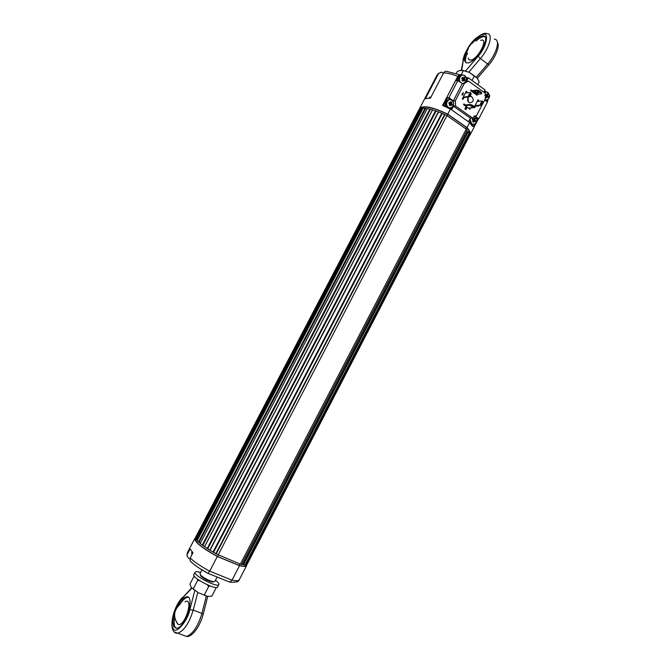 <?xml version="1.0" encoding="UTF-8"?>
<svg xmlns="http://www.w3.org/2000/svg" width="670" height="670" viewBox="0 0 670 670"><rect width="100%" height="100%" fill="white"/><g stroke="black" fill="none" stroke-linecap="round" stroke-linejoin="round"><path stroke-width="1" d="M218.135 554.953L446.965 115.6L466.253 129.084L240.337 564.14L216.159 553.889L445.014 114.629L446.965 115.6M466.253 129.084L467.149 130.106L241.652 564.442L240.337 564.14M467.786 131.337L469.142 133.112L245.078 564.86L242.934 564.483L467.786 131.337M469.101 134.05L469.611 135.499L247.062 564.425L245.706 564.525L469.101 134.05M469.184 136.337L247.356 563.847M195.439 537.566L418.842 109.897L419.822 109.436L195.891 537.893L195.439 537.566L419.303 109.277M196.193 539.442L195.623 538.412L420.224 108.674L422.083 108.515L196.737 539.769L197.256 540.439L196.193 539.442L421.514 108.289M422.996 108.414L422.083 108.515L422.996 108.414M198.496 541.996L197.156 540.64L423.147 108.121L425.701 108.473L199.09 542.315L200.263 543.353L198.496 541.996L425.107 108.188M427.259 108.674L425.701 108.473L427.259 108.674M432.636 109.738L204.551 546.779L200.188 543.487L427.368 108.481L430.467 109.327L202.834 545.388L204.543 546.628L432.485 109.872L430.467 109.327L436.103 111.044L207.759 548.789L209.827 550.104L438.347 111.882L436.103 111.044L441.806 113.155L442.25 113.506L213.546 552.315L216.159 553.889M438.649 111.831L209.995 550.321L215.857 553.613L444.595 114.587L442.25 113.506L445.014 114.629M209.995 550.321L207.156 548.537L435.575 110.684M204.551 546.779L207.156 548.537M245.22 564.592L245.706 564.525L245.22 564.592M241.736 564.282L242.934 564.483L241.736 564.282M213.01 552.122L441.806 113.155M202.223 545.087L429.889 109.001M469.569 134.394L246.259 564.751M468.338 131.672L243.537 564.76M201.98 569.919L199.978 573.746L201.034 575.555C205.179 578.83 209.383 580.907 213.646 581.769L214.81 581.468L217.13 577.021M200.364 574.835L200.69 575.89C204.107 578.997 208.094 581.074 212.633 582.104L213.705 581.778M195.69 537.893L194.786 538.546C194.576 542.089 202.097 548.068 217.331 556.494L239.55 565.664C243.629 566.653 245.991 566.611 246.635 565.539L246.719 564.609M239.55 565.664L232.013 580.178L209.702 571.15L217.331 556.494M189.861 558.906L188.697 558.437L186.938 555.656L187.332 554.224L190.096 548.939L192.968 552.691L190.188 558.026L190.071 560.899L191.302 562.163M190.188 558.026C194.459 562.096 200.958 566.468 209.702 571.15L207.884 573.294M228.755 581.702L230.036 582.021L232.013 580.178C236.141 581.091 238.545 580.965 239.232 579.801L246.635 565.539M469.62 134.712L469.695 134.57C470.457 132.928 469.394 130.541 466.496 127.401L447.912 114.394C432.736 107.15 423.44 105.257 420.015 108.708L419.663 109.386M447.2 115.768L447.912 114.394M466.496 127.401L465.792 128.757M195.749 537.784L195.23 538.772C195.054 542.29 202.524 548.211 217.633 556.535L218.403 555.062M239.81 563.922L239.056 565.38L217.633 556.535M239.056 565.38C243.168 566.401 245.547 566.368 246.191 565.296L246.51 564.684M419.345 109.294L419.588 108.473C423.021 104.981 432.401 106.865 447.728 114.143L466.998 127.635C469.854 130.767 470.901 133.146 470.131 134.787L469.62 135.457M472.425 126.395L469.637 122.56L466.998 127.635M469.637 122.56L450.399 109.017L447.728 114.143M459.863 74.747L447.225 71.531C445.743 70.953 444.545 71.388 443.632 72.846L430.45 98.08L425.425 98.674L438.49 73.675L441.262 72.134L443.406 73.281M450.399 109.017L442.535 105.441L458.33 75.559M460.499 74.73L457.778 76.33L442.594 105.466M469.821 96.279L471.496 96.396C474.327 100.081 473.648 102.217 469.444 102.795C467.66 101.656 467.183 100.006 468.003 97.82L468.322 101.89M450.232 99.503L447.761 97.753L448.984 97.611L453.263 100.969L462.333 83.557L457.836 80.635L456.588 80.81L459.025 76.145L462.903 74.948M447.761 97.753L443.791 105.358L442.61 105.475M457.836 80.635L448.984 97.611M486.085 91.798L484.611 90.718M466.429 79.06L467.015 77.929L465.96 77.167M467.015 77.929L468.28 77.745L466.379 81.388L468.489 81.095L464.427 83.273L455.332 100.743L455.533 105.986L472.476 117.97L476.487 115.768L485.465 98.473L485.289 93.289L468.489 81.095M483.824 92.226L485.021 89.931L468.28 77.745M474.486 115.96L478.774 118.741L477.509 118.833L476.437 118.071M472.392 126.404L473.615 126.329L474.77 124.101M476.94 119.913L477.509 118.833M486.571 101.371L487.341 99.872M478.774 118.741L487.458 102.016L484.67 100.006C489.728 100.483 489.938 95.199 489.435 95.073L487.056 92.016L488.656 93.331M443.791 105.358L446.027 106.924M471.445 124.804L473.615 126.329M451.563 109.838L468.489 121.756L470.373 118.129L453.464 106.187L451.563 109.838M468.003 97.82L468.565 97.041C470.759 95.609 471.512 94.227 470.851 92.904L470.6 92.72M468.003 107.828L465.39 105.969M475.197 93.984L472.601 92.108M475.265 105.123L476.847 102.066M463.464 96.681L465.064 93.607M450.709 109.243L451.555 107.619M478.053 106.111L477.417 105.826M478.095 106.43L477.249 105.843M465.382 108.356L465.935 107.192M465.323 107.577L466.337 107.233L466.722 108.339L465.977 107.493M465.583 109.344L466.161 109.361L465.323 109.537L465.491 107.56M465.617 109.654L464.913 108.615L465.357 108.364M461.89 94.931L463.029 92.736L463.439 92.887L462.618 94.579M464.427 83.273L462.333 83.557M453.263 100.969L455.332 100.743M455.533 105.986L453.464 106.187M476.487 115.768L474.594 115.918M470.373 118.129L472.476 117.97M477.702 105.801L478.43 105.894M465.851 108.674L465.323 108.766L465.935 109.16M466.153 107.569L465.876 108.699M466.303 108.213L466.32 107.56M462.208 95.023L463.012 94.847L462.551 94.596M462.057 94.914L463.196 92.711M481.286 102.309L480.482 103.775L481.286 102.309M479.837 105.098L480.457 105.542L475.658 105.994L474.745 107.744L474.134 107.301L475.038 105.559L479.837 105.098C482.015 103.691 482.76 102.326 482.073 100.986L477.149 101.488L478.062 99.738L478.673 100.182L478.045 101.396M480.457 105.542C482.635 104.143 483.38 102.77 482.693 101.43L482.467 101.262M475.658 105.994L475.038 105.559M470.884 106.044L472.258 106.873L470.884 106.044M469.745 108.063L470.365 108.507L469.988 109.235L468.498 108.18L473.606 107.569C473.112 106.396 471.822 105.626 469.754 105.24L465.022 105.701L463.523 104.637L463.9 103.909L465.399 104.972L465.022 105.701M465.399 104.972L470.139 104.503L469.754 105.24M473.606 107.569L473.992 106.832C473.489 105.659 472.208 104.888 470.139 104.503M469.427 93.783L468.623 95.257L469.427 93.783M467.97 96.581L468.598 97.033L463.866 97.569L462.953 99.319L462.325 98.875L463.238 97.117L467.97 96.581C470.131 95.157 470.884 93.775 470.223 92.452L465.374 93.021L466.286 91.271L466.906 91.715L466.286 92.912M463.866 97.569L463.238 97.117M481.546 93.239L481.169 92.234L479.301 90.877L477.191 90.082L472.048 90.71L470.993 89.948L470.616 90.676L471.672 91.438L472.048 90.71M481.169 92.234L480.792 92.971L481.42 93.834L476.002 94.562L477.048 95.316L477.199 94.428M477.501 92.05L478.874 92.879L477.501 92.05M477.191 90.082L476.806 90.819L471.672 91.438M476.806 90.819L478.916 91.614L479.301 90.877M480.792 92.971L478.916 91.614M473.472 91.664L473.849 91.43C476.069 91.815 477.434 92.644 477.953 93.926L477.928 93.968M473.816 91.505C476.035 91.891 477.4 92.72 477.911 94.001C475.96 94.152 474.469 93.381 473.447 91.698L473.816 91.505M473.874 91.555C476.018 91.924 477.342 92.728 477.836 93.959C475.951 94.11 474.511 93.365 473.522 91.74L473.874 91.555M473.548 91.706C474.544 93.281 475.985 94.018 477.852 93.926M474.913 92.845L475.516 92.778L474.343 91.899L476.831 93.691L474.913 92.845M476.78 93.331L475.122 92.175L476.78 93.331M476.914 93.105L475.759 92.309L476.914 93.105M191.62 553.319L192.273 554.023M431.036 96.949L429.52 97.46L430.911 97.192M461.772 75.082L458.69 77.109L458.489 81.104M461.069 82.72C457.233 79.998 460.935 72.896 464.72 75.71C468.539 78.432 464.854 85.5 461.069 82.72M462.074 78.382L463.472 77.996L462.183 77.511L461.622 78.591L462.652 79.579L462.024 80.559L462.953 81.221L463.573 80.249L462.459 80.233L462.953 81.221M464.771 77.72L462.811 78.549L463.087 79.026L464.394 78.666L464.771 77.72L463.849 77.05L463.472 77.996M464.394 78.666L463.054 79.697L463.196 78.826M463.28 79.253L465.173 79.688L464.486 79.077M465.173 79.688L464.611 80.76L463.573 80.249M462.911 78.147L462.442 78.281M462.794 80.199L462.233 80.241M462.551 80.207L463.916 80.157M462.183 77.511L461.906 78.256M485.122 100.332L485.75 100.224M485.08 91.907L483.891 92.091M484.259 92.544C490.231 88.7 491.211 102.317 484.787 99.771M485.239 95.165L486.328 94.914L485.398 94.344L484.845 95.416L485.851 96.388L485.231 97.343L486.135 97.996L486.755 97.041L485.608 96.991L486.135 97.996M486.328 94.914L487.031 93.884L487.928 94.537L486.328 95.592L485.616 95.073M485.381 95.132L486.227 95.793L487.567 95.467L487.928 94.537M487.567 95.467L486.244 95.894L486.185 96.455L486.328 95.592M486.412 96.019L488.313 96.463L487.643 95.869M488.313 96.463L487.76 97.535L486.755 97.041M485.926 96.957L485.465 96.999M485.691 96.966L487.09 96.941M485.398 94.344L485.072 95.048M468.841 121.086L469.151 122.216M471.052 124.252L473.037 124.461M473.966 116.237C479.31 117.041 476.244 127.024 471.663 123.732C469.963 122.242 469.595 120.365 470.541 118.121M472.651 119.402L473.715 119.201L472.786 118.64L472.224 119.712L473.154 120.273L472.626 121.639L473.531 122.275L474.151 121.32L473.028 121.22L473.531 122.275M473.715 119.201L474.427 118.163L475.331 118.808L473.749 119.821L473.054 119.327M472.869 119.361L473.648 120.022L474.963 119.746L475.331 118.808M474.963 119.746L473.673 120.123L473.615 120.684L473.749 119.821M473.841 120.24L475.725 120.726L475.047 120.148M475.725 120.726L475.172 121.798L474.151 121.32M473.347 121.195L472.894 121.236M473.12 121.195L474.494 121.22M472.786 118.64L472.484 119.285M449.143 99.587L445.902 101.639C444.981 103.833 445.307 105.726 446.898 107.326M448.515 108.088L449.83 108.029M448.28 107.267C444.411 104.595 448.121 97.477 451.94 100.232C455.793 102.912 452.099 110.006 448.28 107.267M449.302 102.904L450.324 102.661L449.377 102.091L448.808 103.172L449.846 104.151L449.218 105.131L450.156 105.785L450.776 104.813L449.687 104.746L450.156 105.785M450.324 102.661L451.052 101.614L451.982 102.276L450.424 103.331L449.687 102.812M449.444 102.862L450.324 103.532L451.605 103.222L451.982 102.276M451.605 103.222L450.282 104.202L450.424 103.331M450.516 103.758L452.392 104.227L451.689 103.632M452.392 104.227L451.831 105.307L450.776 104.813M450.014 104.721L449.469 104.755M449.779 104.721L451.128 104.713M449.377 102.091L449.126 102.778M215.464 580.22C218.068 582.247 219.207 583.687 218.864 584.55C217.733 588.168 192.717 575.145 195.129 572.197C195.657 571.435 197.491 571.544 200.623 572.515M195.129 572.197L193.873 574.6C191.444 577.59 216.46 590.613 217.608 586.962L218.864 584.55M191.126 587.314L198.32 592.724L207.65 596.384L198.32 592.724L191.126 587.314L189.945 584.098L194.183 575.966M216.276 587.624L211.862 596.124L207.65 596.384M210.305 586.049L208.789 586.3L204.325 594.876M208.789 586.3L207.022 584.676M199.911 580.806L197.709 580.237L193.245 588.804M197.709 580.237L197.424 579.081M472.032 80.484L474.427 75.877L469.335 72.385L463.389 70.559L461.32 74.529M463.389 70.559L459.436 70.568L457.292 71.531L456.287 73.466M477.794 84.671L479.151 82.058L478.782 81.045L477.233 78.155L474.427 75.877M477.283 78.223L469.335 72.385L461.839 70.166M176.671 607.891C179.845 601.417 183.036 597.757 186.26 596.903C195.523 594.499 185.799 627.363 176.838 628.234L173.974 626.86C172.475 623.837 172.751 619.063 174.82 612.539M174.719 617.623C173.865 622.028 174.007 625.252 175.138 627.288L176.017 628.267M188.228 597.33L187.399 597.347C185.096 597.841 182.642 600.119 180.046 604.198M184.979 601.819C194.174 596.468 185.096 627.045 178.17 624.474L176.662 622.547M175.197 619.44L174.694 617.305M468.355 48.818C463.766 57.126 463.305 61.841 466.982 62.972L467.92 62.913C476.856 62.084 491.721 35.728 483.145 35.912C480.13 35.979 476.479 38.492 472.191 43.45M484.913 36.817L484.1 36.641C481.948 36.582 479.243 38.073 475.993 41.113M467.459 52.972C465.34 57.654 464.905 60.937 466.161 62.804M480.599 40.359C489.276 37.193 478.288 59.211 470.717 60.116L468.983 59.814L468.163 57.938M467.451 54.094L467.467 52.938M194.786 538.546L187.34 552.792L187.332 554.224M198.982 568.009L207.842 573.277M487.224 101.848L487.794 99.596M438.49 73.675L437.041 75.082L438.808 73.189M457.736 76.296C452.191 74.177 447.485 73.03 443.632 72.846M457.778 76.33L459.025 76.145M452.258 99.93L451.689 99.998M468.414 81.237L465.826 81.598M455.608 105.835L453.079 106.086M475.005 116.53L475.591 116.48M460.307 82.418C458.967 80.785 458.732 78.968 459.612 76.975C460.667 75.224 462.082 74.621 463.849 75.157L465.617 76.64M466.094 80.928L463.724 83.373M484.058 92.393L487.056 92.016M489.016 98.055C487.969 99.939 486.52 100.584 484.686 99.989M474.109 116.153L476.261 117.836M476.454 122.258C475.331 124.252 473.807 124.88 471.889 124.151L469.846 119.134M453.356 105.366C452.309 107.686 450.709 108.473 448.548 107.719L448.046 107.426C446.254 105.86 445.835 103.9 446.806 101.538C447.937 99.696 449.436 99.11 451.295 99.788L453.062 101.488M183.245 635.219L186.553 636.441C192.876 634.021 198.002 626.35 201.93 613.427L193.228 610.094C189.233 623.05 184.099 630.755 177.826 633.225L174.61 632.07M197.792 592.422L193.228 610.094L189.836 609.667C187.751 621.308 175.113 635.394 173.187 628.376C169.242 625.252 176.001 602.908 182.215 598.159L191.637 587.942M206.318 596.091L201.93 613.427L203.178 614.432C198.538 630.847 189.945 637.455 186.553 636.441L177.826 633.225C167.55 634.222 171.755 608.318 182.491 597.347M182.215 598.159L191.896 588.21M189.836 609.667L194.794 590.563M462.937 59.973L462.987 59.663C465.893 50.242 470.164 43.173 475.792 38.466C481.177 34.086 484.954 32.503 487.14 33.709C493.38 33.676 489.561 48.006 480.373 58.55L487.659 63.96C496.864 53.5 500.607 39.178 494.309 39.153M476.378 77.176L487.659 63.96L489.05 64.58M468.849 72.159L480.373 58.55L478.087 56.213L465.667 70.911M461.295 70.166L463.548 58.826C463.431 52.109 477.534 34.162 482.685 34.597C489.745 31.381 486.378 47.687 478.087 56.213M461.731 70.157L463.548 58.826M212.633 582.104L213.646 581.769M200.69 575.89L200.38 574.86M208.11 573.386L229.642 582.062M186.938 555.656L187.34 552.792M208.077 573.403C200.188 569.19 194.183 565.019 190.071 560.899M230.036 582.021C229.467 582.381 238.922 582.984 239.232 579.801M470.131 134.787L478.447 118.766M419.588 108.473L437.041 75.082M488.003 99.436L487.484 101.346M469.419 96.631L471.496 96.396M475.064 116.17L474.36 116.228M481.42 93.834L481.797 93.105M192.131 551.846L191.553 552.951M429.227 98.029L429.52 97.46M429.964 97.117L430.961 97.1M463.849 75.157C467.25 77.996 467.199 80.735 463.699 83.373M471.018 124.21L471.889 124.151C474.502 124.461 476.135 123.582 476.78 121.513L476.847 119.243L474.67 116.354M447.887 107.786L448.548 107.719C452.937 110.014 455.86 101.564 451.295 99.788M205.229 595.772L205.648 595.722M193.705 589.776L193.153 588.771M203.194 614.373L207.725 596.392M187.399 597.347L186.26 596.903M180.146 604.122C173.513 610.404 172.852 617.187 178.17 624.474M496.956 40.945L498.153 44.036C498.899 48.366 494.686 58.424 489.016 64.621L477.333 78.29M484.1 36.641L483.145 35.912"/></g></svg>
